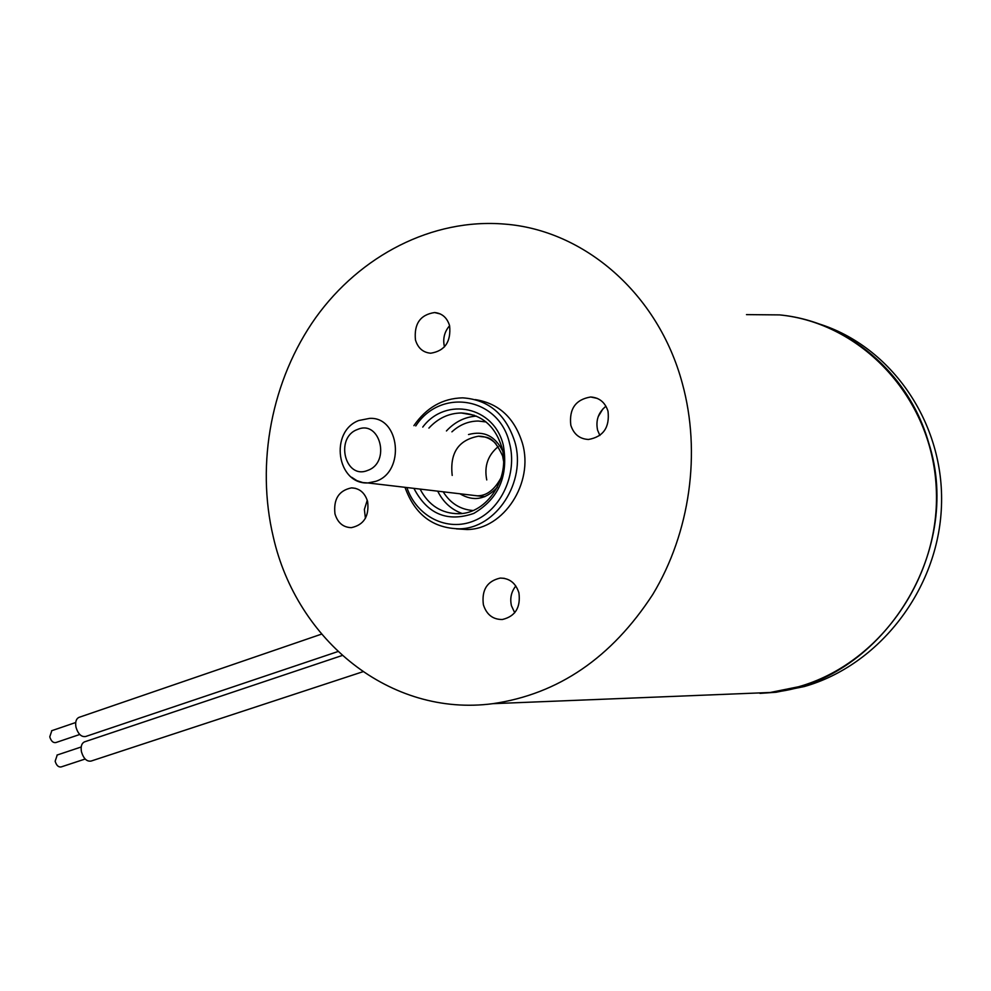 <?xml version="1.0" encoding="UTF-8"?>
<svg xmlns="http://www.w3.org/2000/svg" width="991" height="991" viewBox="0 0 991 991"><rect width="100%" height="100%" fill="white"/><g stroke="black" fill="none" stroke-linecap="round" stroke-linejoin="round"><path stroke-width="1.49" d="M456.368 528.872L467.145 529.528C503.713 529.293 534.075 482.914 522.455 443.373C514.564 417.917 498.857 403.337 475.346 399.621M404.997 487.312C414.746 514.478 432.881 528.314 459.39 528.822C496.107 528.587 526.58 481.923 514.924 442.147C506.042 414.374 488.613 399.608 462.636 397.849C442.63 398.332 426.39 407.598 413.904 425.647M273.318 537.072C255.74 463.243 271.509 379.974 315.72 317.677C360.154 255.728 432.175 217.995 504.753 224.102C583.897 230.073 658.148 293.348 682.291 383.269C701.393 452.676 690.021 532.824 652.796 594.427C611.608 657.727 558.305 694.134 492.861 703.672C390.367 717.298 296.73 640.459 273.318 537.072M492.861 703.672L770.242 692.486C878.224 684.199 964.912 553.994 928.555 442.42C908.45 372.12 846.648 321.22 779.595 314.903L746.483 314.618M413.904 488.365C427.418 514.156 447.387 522.505 473.785 513.412C498.659 498.746 508.519 476.114 503.366 445.492C494.484 406.409 445.814 396.202 422.761 427.084M420.085 489.083C428.669 505.435 441.577 513.648 458.796 513.722C487.176 513.71 510.724 477.749 501.78 447.102C494.943 425.61 481.44 414.238 461.298 412.974C448.861 413.185 438.059 418.227 428.905 428.087M437.7 491.164C443.2 502.14 451.339 509.572 462.091 513.462M415.774 425.944C440.413 387.506 499.043 397.019 509.498 443.175C517.748 473.834 501.099 509.907 474.107 520.808C447.214 532.117 416.542 516.472 406.88 487.535M605.947 406.223C598.353 412.442 595.566 420.419 597.585 430.131L599.865 435.47M570.804 425.201C568.995 408.899 575.622 399.509 590.673 396.995C599.344 397.602 605.117 402.334 608.003 411.203C609.849 427.381 603.346 436.796 588.493 439.471C579.611 438.988 573.715 434.231 570.804 425.201M449.592 325.692C444.426 331.787 442.692 338.699 444.377 346.454L444.488 346.85M415.452 339.95C413.904 323.834 420.295 314.692 434.628 312.537C442.135 313.305 447.127 317.702 449.604 325.742C451.178 341.759 444.885 350.925 430.713 353.217C423.033 352.536 417.942 348.114 415.452 339.95M515.828 586.003C511.245 591.763 509.783 598.341 511.443 605.736L514.713 612.748M483.385 604.745C481.502 589.967 487.114 581.085 500.22 578.087C509.485 578.137 515.716 583.042 518.912 592.804C520.82 607.483 515.308 616.377 502.387 619.499C492.923 619.586 486.581 614.668 483.385 604.745M367.252 500.232L364.378 509.448L365.419 518.305M334.97 513.883C333.335 499.154 338.835 490.483 351.508 487.882C359.547 488.216 364.923 492.787 367.636 501.607C369.309 516.249 363.883 524.933 351.359 527.646C343.159 527.41 337.696 522.814 334.97 513.883M476.398 416.109C464.89 416.889 454.906 421.844 446.445 430.949M485.962 421.869L485.02 421.72M486.048 421.955L478.195 421.026C468.396 421.15 459.626 424.755 451.908 431.841M471.951 510.452L472.893 510.563M443.188 491.809C450.348 503.304 460.282 509.535 473.004 510.514M759.973 693.39L776.102 692.251L804.209 686.565C878.707 665.556 938.316 589.856 941.45 506.475C944.918 423.107 891.281 346.169 818.38 323.698M776.102 692.251L770.242 692.486L798.461 686.775C879.178 664.218 941.376 577.196 936.198 487.114C931.639 396.957 861.191 322.818 779.595 314.903M602.9 408.924L598.168 416.728M79.193 717.311L78.834 717.422C76.047 718.933 75.093 722.191 75.985 727.221C78.116 734.071 81.336 737.168 85.66 736.499L337.919 651.558M51.817 730.677L49.773 736.846C51.086 741.095 53.105 743.002 55.83 742.569L79.751 734.48M84.731 741.788L84.396 741.9C81.547 743.411 80.568 746.731 81.473 751.847C83.578 758.648 86.774 761.72 91.061 761.076L362.855 671.749M57.243 754.981L55.149 761.237C56.45 765.448 58.457 767.344 61.157 766.935L85.164 759.019M468.52 434.541C483.719 430.428 495.091 435.904 502.635 450.955M495.896 443.683C491.028 438.753 485.268 436.251 478.616 436.189C458.499 439.868 449.691 452.949 452.206 475.432M486.754 479.941C484.029 466.265 487.869 455.154 498.262 446.594M470.366 495.005L477.142 495.797C486.531 495.995 494.546 489.888 501.198 477.501M497.247 487.349C485.726 499.637 473.289 501.78 459.935 493.778M367.723 470.391C390.999 462.512 380.098 419.329 357.491 429.487C334.562 437.514 345.116 480.09 367.723 470.391M484.797 496.702L367.896 482.951C336.94 484.475 329.161 431.717 358.767 420.506L369.494 418.4C399.856 416.331 405.542 471.815 375.849 481.316L367.896 482.951L362.892 482.592L356.921 480.672L351.557 477.228M590.673 396.995L597.263 398.382M434.628 312.537L440.314 313.961M500.22 578.087L504.308 578.323M351.508 487.882L355.484 488.34M461.298 412.974L474.379 415.303M467.145 529.528L459.39 528.822M503.564 461.199L502.635 456.046C492.465 433.6 485.615 438.01 478.616 436.189M78.834 717.422L321.53 634.129M51.594 730.751L75.712 722.513M84.396 741.9L342.192 655.497M57.032 755.055L81.212 746.979"/></g></svg>
